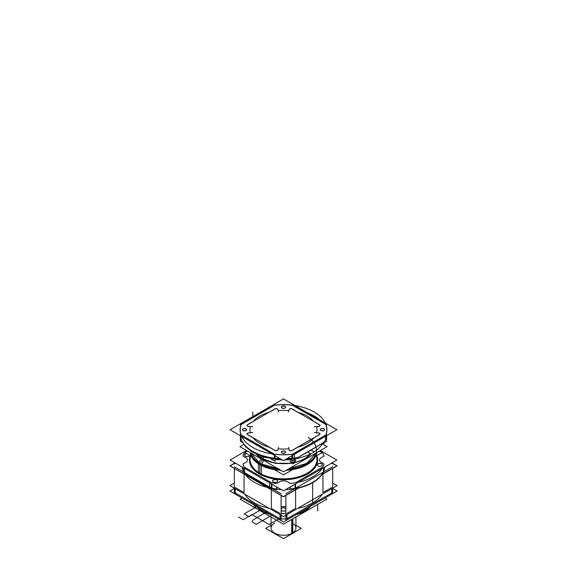 <?xml version="1.0" encoding="UTF-8"?>
<svg xmlns="http://www.w3.org/2000/svg" width="567" height="567" viewBox="0 0 567 567"><rect width="100%" height="100%" fill="white"/><g stroke="black" fill="none" stroke-linecap="round" stroke-linejoin="round"><path stroke-width="0.85" d="M296.321 514.581A29.824 17.223 180 0 0 305.875 510.42L305.875 509.067M270.679 514.581A29.824 17.223 180 0 1 256.567 506.437M304.592 509.811L304.592 511.051A29.824 17.223 180 0 1 296.853 514.276A29.824 17.223 0 0 0 304.592 511.051L304.592 509.811L304.592 511.051A29.824 17.223 0 0 0 310.17 506.586A29.824 17.223 180 0 1 304.592 511.051A29.824 17.223 180 0 1 296.853 514.276A29.824 17.223 0 0 0 304.592 511.051L304.592 509.811L304.592 511.051A29.824 17.223 0 0 0 310.17 506.586A29.824 17.223 180 0 1 304.592 511.051A29.824 17.223 180 0 0 310.17 506.586M270.147 514.276A29.824 17.223 180 0 1 256.83 506.586A29.824 17.223 0 0 0 270.147 514.276A29.824 17.223 180 0 1 256.83 506.586A29.824 17.223 0 0 0 270.147 514.276A29.824 17.223 0 0 1 256.83 506.586M332.673 488.463L337.117 491.029L283.5 521.987L229.883 491.029L234.327 488.463M235.241 493.191L235.241 488.711L235.227 492.921L280.027 518.791M281.119 518.933A48.386 27.939 0 0 0 285.881 518.933A48.386 27.939 180 0 1 281.119 518.933A48.386 27.939 0 0 0 285.881 518.933A48.386 27.939 180 0 1 281.119 518.933A48.386 27.939 0 0 0 285.881 518.933L281.119 518.933L285.881 518.933M286.973 518.791L331.759 492.929L286.973 518.791L331.759 492.929L286.973 518.791L331.759 492.929L286.973 518.791L331.759 492.929L286.973 518.791L331.759 492.929L331.773 488.704L331.759 493.191M234.327 483.056L229.883 485.621L283.5 516.572L337.117 485.621L283.5 516.572L229.883 485.621L283.5 516.572L337.117 485.621L283.5 516.572L229.883 485.621L234.327 483.056M332.673 483.056L337.117 485.621L332.673 483.056M244.058 492.61L244.058 474.047L244.058 492.61L244.058 474.047L244.058 492.61L235.241 487.521M280.027 513.383L271.387 508.393L271.387 489.824L271.387 508.393L271.387 489.824L271.387 508.393L280.027 513.383L271.387 508.393M281.119 506.799A5.301 3.062 180 0 1 285.881 506.799A5.301 3.062 180 0 0 281.119 506.799A5.301 3.062 180 0 1 285.881 506.799A5.301 3.062 180 0 0 281.119 506.799M295.613 508.393L295.613 489.824L295.613 508.393L295.613 489.824L295.613 508.393L286.973 513.383M285.881 513.518A48.386 27.939 180 0 1 281.119 513.518A48.386 27.939 0 0 0 285.881 513.518A48.386 27.939 180 0 1 281.119 513.518A48.386 27.939 0 0 0 285.881 513.518A48.386 27.939 0 0 1 281.119 513.518M281.119 510.406A2.814 1.623 0 0 0 281.508 510.683A2.814 1.623 0 0 1 281.119 510.406A2.814 1.623 0 0 0 281.508 510.683A2.814 1.623 0 0 1 281.119 510.406A2.814 1.623 0 0 0 281.508 510.683A2.814 1.623 0 0 0 285.881 510.406A2.814 1.623 0 0 1 281.508 510.683A2.814 1.623 0 0 0 285.881 510.406A2.814 1.623 0 0 1 281.508 510.683A2.814 1.623 0 0 0 285.881 510.406M285.881 508.663A2.814 1.623 0 0 0 285.492 508.386A2.814 1.623 0 0 1 285.881 508.663A2.814 1.623 0 0 0 285.492 508.386A2.814 1.623 0 0 1 285.881 508.663A2.814 1.623 0 0 0 285.492 508.386A2.814 1.623 0 0 0 281.119 508.663A2.814 1.623 0 0 1 285.492 508.386A2.814 1.623 0 0 0 281.119 508.663A2.814 1.623 0 0 1 285.492 508.386A2.814 1.623 0 0 0 281.119 508.663M331.759 487.521L322.942 492.61L322.942 474.047L322.942 492.61L322.942 474.047L322.942 492.61L331.759 487.521L322.942 492.61M235.638 463.225L234.327 463.983M298.866 487.946L283.5 496.82L229.883 465.861L235.043 462.885M321.794 474.714L337.117 465.861L331.957 462.885M290.396 489.349A41.263 23.821 0 0 0 294.386 488.839A41.263 23.821 0 0 1 290.41 489.349A41.263 23.821 0 0 0 294.386 488.839A41.263 23.821 0 0 1 290.41 489.349M324.204 469.774A41.263 23.821 0 0 1 323.488 471.73A41.263 23.821 0 0 0 324.204 469.774A41.263 23.821 0 0 1 323.488 471.73A41.263 23.821 0 0 0 324.204 469.774A41.263 23.821 180 0 1 323.488 471.709A41.263 23.821 180 0 0 324.204 469.752A41.263 23.821 180 0 1 323.488 471.709A41.263 23.821 180 0 0 324.204 469.752L323.488 471.439M242.796 469.774A41.263 23.821 0 0 0 243.512 471.73A41.263 23.821 0 0 1 242.796 469.774A41.263 23.821 180 0 0 243.512 471.709A41.263 23.821 180 0 1 242.796 469.752A41.263 23.821 180 0 0 243.512 471.709A41.263 23.821 180 0 1 242.796 469.752A41.263 23.821 0 0 0 243.512 471.73A41.263 23.821 0 0 1 242.796 469.774L243.512 471.439M244.618 473.183L269.686 487.655M272.614 488.839A41.263 23.821 0 0 0 276.59 489.349A41.263 23.821 0 0 1 272.614 488.839A41.263 23.821 0 0 0 276.59 489.349A41.263 23.821 0 0 1 272.614 488.839M289.262 489.059A41.263 23.821 0 0 0 324.359 468.796A41.263 23.821 0 0 1 289.262 489.059M297.689 508.379A41.263 23.821 0 0 0 322.247 494.204A41.263 23.821 0 0 1 297.689 508.379M323.488 471.34L324.204 469.384L323.488 471.602A41.263 23.821 0 0 0 324.204 469.639A41.263 23.821 180 0 1 323.488 471.595A41.263 23.821 0 0 0 324.204 469.639A41.263 23.821 180 0 1 323.488 471.595M290.276 489.236L295.613 488.506L295.613 483.871L295.613 488.499M294.698 488.662L290.41 489.222A41.263 23.821 0 0 0 294.712 488.655A41.263 23.821 180 0 1 290.41 489.215A41.263 23.821 0 0 0 294.712 488.655A41.263 23.821 180 0 1 290.41 489.215M332.673 463.983L331.362 463.225M285.881 519.925L285.881 495.445M332.673 492.907L332.673 468.427M285.881 493.751L332.673 466.733M286.782 514.68L286.782 518.904M331.773 492.921L331.773 488.704L331.773 492.921M286.973 519.046L286.973 514.574M280.027 519.046L280.027 514.574M285.881 513.362A48.386 27.939 180 0 1 281.119 513.362M280.218 518.904L280.218 514.68M234.327 492.907L234.327 468.427M281.119 519.925L281.119 495.445M234.327 466.733L281.119 493.751M242.641 468.796A41.263 23.821 0 0 0 277.738 489.059A41.263 23.821 0 0 1 242.641 468.796M244.753 494.204A41.263 23.821 0 0 0 269.311 508.379A41.263 23.821 0 0 1 244.753 494.204M271.387 488.499L271.387 483.871L271.387 488.499L271.387 483.871L271.387 488.499L276.724 489.236M276.59 489.222L272.302 488.662A41.263 23.821 0 0 0 276.59 489.215A41.263 23.821 180 0 1 272.288 488.655A41.263 23.821 0 0 0 276.59 489.215A41.263 23.821 180 0 1 272.288 488.655M243.512 471.595A41.263 23.821 180 0 1 242.796 469.639A41.263 23.821 0 0 0 243.512 471.595A41.263 23.821 180 0 1 242.796 469.639A41.263 23.821 0 0 0 243.512 471.595L242.796 469.646L243.512 471.34M235.227 488.704L235.227 492.921L235.227 488.704M285.35 508.152A2.814 1.623 180 0 1 285.881 508.514M285.881 510.25A2.814 1.623 180 0 1 281.381 510.449M281.65 510.605A2.814 1.623 180 0 1 281.119 510.25M281.119 508.514A2.814 1.623 180 0 1 285.619 508.308M310.433 506.437A29.824 17.223 180 0 1 303.225 511.951L303.225 510.598M324.983 498.039L326.897 499.137L283.486 524.199L240.103 499.158L242.031 498.046M293.734 532.739A12.431 7.173 180 0 1 291.721 534.05L291.721 519.45M293.713 532.746L290.58 534.561M290.552 534.575A12.431 7.173 180 0 0 292.82 533.412L292.82 518.812M273.329 532.782L276.363 534.532A12.431 7.173 180 0 1 273.308 532.767M271.069 528.104A12.431 7.173 0 0 0 278.744 534.731A12.431 7.173 0 0 0 292.288 533.178A12.431 7.173 0 0 0 295.931 528.104M295.931 525.269L301.304 528.366L283.493 538.65L265.696 528.38L271.069 525.276M314.246 426.767L318.732 426.313M318.59 426.441L316.542 426.653A33.474 19.328 180 0 1 316.57 432.734A33.474 19.328 180 0 0 316.542 426.653A33.474 19.328 180 0 1 316.57 432.734A33.474 19.328 180 0 0 316.542 426.653A33.474 19.328 180 0 1 316.57 432.734M291.481 450.73A1.658 0.957 180 0 1 289.248 450.063A1.658 0.957 0 0 0 291.481 450.73A1.658 0.957 180 0 1 289.248 450.063A1.658 0.957 0 0 0 291.481 450.73L320.043 434.23M319.497 434.662L313.799 437.951L319.497 434.662A1.658 0.957 0 0 0 319.901 433.691A1.658 0.957 0 0 0 318.59 433.046A1.658 0.957 180 0 1 319.901 433.691A1.658 0.957 180 0 1 319.497 434.662A1.658 0.957 0 0 0 319.901 433.691A1.658 0.957 0 0 0 318.59 433.046A1.658 0.957 180 0 1 319.901 433.691A1.658 0.957 180 0 1 319.497 434.662L313.799 437.951A33.474 19.328 180 0 1 297.725 447.228L292.033 450.517M336.926 429.736L283.5 460.581L230.074 429.736L283.5 398.892L336.926 429.736M325.827 434.96A43.283 24.991 0 0 0 325.827 424.52L292.544 405.299A43.283 24.991 0 0 0 274.456 405.299L241.173 424.52A43.283 24.991 0 0 0 241.173 434.96L274.456 454.174A43.283 24.991 0 0 0 292.544 454.174L325.827 434.96A43.283 24.991 0 0 0 325.827 424.52L292.544 405.299A43.283 24.991 0 0 0 274.456 405.299L241.173 424.52A43.283 24.991 0 0 0 241.173 434.96L274.456 454.174A43.283 24.991 0 0 0 292.544 454.174L325.827 434.96A43.283 24.991 0 0 0 325.827 424.52L292.544 405.299A43.283 24.991 0 0 0 274.456 405.299L241.173 424.52A43.283 24.991 0 0 0 241.173 434.96L274.456 454.174A43.283 24.991 0 0 0 292.544 454.174L325.827 434.96A43.283 24.991 0 0 0 325.827 424.52L292.544 405.299A43.283 24.991 0 0 0 274.456 405.299L241.173 424.52A43.283 24.991 0 0 0 241.173 434.96L274.456 454.174A43.283 24.991 0 0 0 292.544 454.174L325.827 434.96A43.283 24.991 0 0 0 325.827 424.52L292.544 405.299A43.283 24.991 0 0 0 274.456 405.299L241.173 424.52A43.283 24.991 0 0 0 241.173 434.96L274.456 454.174A43.283 24.991 0 0 0 292.544 454.174L325.827 434.96M285.485 452.069A2.006 1.155 180 0 1 284.953 453.019A2.006 1.155 0 0 0 285.485 452.069A2.006 1.155 180 0 1 284.953 453.019A2.006 1.155 0 0 0 285.485 452.069M282.082 453.04A2.006 1.155 0 0 0 284.918 453.04A2.006 1.155 180 0 1 282.614 453.26A2.006 1.155 180 0 1 281.515 452.069A2.006 1.155 0 0 0 282.614 453.26A2.006 1.155 0 0 0 284.918 453.04A2.006 1.155 180 0 1 282.614 453.26A2.006 1.155 180 0 1 281.515 452.069A2.006 1.155 0 0 0 282.614 453.26A2.006 1.155 0 0 0 284.918 453.04A1.992 1.148 0 0 0 284.903 451.41A1.992 1.148 0 0 0 282.097 451.41A1.992 1.148 0 0 0 282.331 453.146A1.992 1.148 0 0 1 282.097 451.41A1.992 1.148 0 0 0 282.331 453.146M246.546 429.588A2.006 1.155 180 0 1 246.014 430.537A2.006 1.155 0 0 0 246.546 429.588A2.006 1.155 180 0 1 246.014 430.537A2.006 1.155 0 0 0 246.546 429.588M243.144 430.559A2.006 1.155 0 0 0 245.979 430.559A2.006 1.155 180 0 1 243.668 430.778A2.006 1.155 180 0 1 242.57 429.588A2.006 1.155 0 0 0 243.668 430.778A2.006 1.155 0 0 0 245.979 430.559A2.006 1.155 180 0 1 243.668 430.778A2.006 1.155 180 0 1 242.57 429.588A2.006 1.155 0 0 0 243.668 430.778A2.006 1.155 0 0 0 245.979 430.559A1.992 1.148 0 0 0 245.965 428.928A1.992 1.148 0 0 0 243.151 428.928A1.992 1.148 0 0 0 243.392 430.665A1.992 1.148 0 0 1 243.151 428.928A1.992 1.148 0 0 0 243.392 430.665M285.485 407.106A2.006 1.155 180 0 1 284.953 408.056A2.006 1.155 0 0 0 285.485 407.106A2.006 1.155 180 0 1 284.953 408.056A2.006 1.155 0 0 0 285.485 407.106M282.082 408.077A2.006 1.155 0 0 0 284.918 408.077A2.006 1.155 180 0 1 282.614 408.297A2.006 1.155 180 0 1 281.515 407.106A2.006 1.155 0 0 0 282.614 408.297A2.006 1.155 0 0 0 284.918 408.077A2.006 1.155 180 0 1 282.614 408.297A2.006 1.155 180 0 1 281.515 407.106A2.006 1.155 0 0 0 282.614 408.297A2.006 1.155 0 0 0 284.918 408.077A1.992 1.148 0 0 0 284.903 406.447A1.992 1.148 0 0 0 282.097 406.447A1.992 1.148 0 0 0 282.331 408.183A1.992 1.148 0 0 1 282.097 406.447A1.992 1.148 0 0 0 282.331 408.183M324.43 429.588A2.006 1.155 180 0 1 323.892 430.537A2.006 1.155 0 0 0 324.43 429.588A2.006 1.155 180 0 1 323.892 430.537A2.006 1.155 0 0 0 324.43 429.588M321.021 430.559A2.006 1.155 0 0 0 323.856 430.559A2.006 1.155 180 0 1 321.553 430.778A2.006 1.155 180 0 1 320.454 429.588A2.006 1.155 0 0 0 321.553 430.778A2.006 1.155 0 0 0 323.856 430.559A2.006 1.155 180 0 1 321.553 430.778A2.006 1.155 180 0 1 320.454 429.588A2.006 1.155 0 0 0 321.553 430.778A2.006 1.155 0 0 0 323.856 430.559A1.992 1.148 0 0 0 323.849 428.928A1.992 1.148 0 0 0 321.035 428.928A1.992 1.148 0 0 0 321.269 430.665A1.992 1.148 0 0 1 321.035 428.928A1.992 1.148 0 0 0 321.269 430.665M289.205 409.48A1.658 0.957 180 0 1 290.339 408.736A1.658 0.957 180 0 1 292.012 408.97A1.658 0.957 0 0 0 290.339 408.736A1.658 0.957 0 0 0 289.205 409.48A1.658 0.957 180 0 1 290.339 408.736A1.658 0.957 180 0 1 292.012 408.97A1.658 0.957 0 0 0 290.339 408.736A1.658 0.957 0 0 0 289.205 409.48M292.111 409.027L297.647 412.223M298.044 412.329A33.474 19.328 180 0 1 313.65 421.345A33.474 19.328 180 0 0 298.044 412.329A33.474 19.328 180 0 1 313.65 421.345A33.474 19.328 180 0 0 298.044 412.329A33.474 19.328 180 0 1 313.65 421.345M313.834 421.572L319.37 424.761M319.476 424.825A1.658 0.957 180 0 1 318.732 426.427A1.658 0.957 0 0 0 319.476 424.825A1.658 0.957 180 0 1 318.732 426.427A1.658 0.957 0 0 0 319.476 424.825M316.535 432.848L318.441 433.032M289.227 450L288.887 448.809A33.474 19.328 180 0 1 278.156 448.816L277.795 450M277.766 450.063A1.658 0.957 180 0 1 275.541 450.715A1.658 0.957 0 0 0 277.766 450.063A1.658 0.957 180 0 1 275.541 450.715A1.658 0.957 0 0 0 277.766 450.063M274.988 450.51L269.353 447.25A33.474 19.328 180 0 1 253.165 437.908L247.524 434.655A1.658 0.957 180 0 1 247.12 433.691A1.658 0.957 180 0 1 248.41 433.032A1.658 0.957 0 0 0 247.12 433.691A1.658 0.957 0 0 0 247.524 434.655A1.658 0.957 180 0 1 247.12 433.691A1.658 0.957 180 0 1 248.41 433.032A1.658 0.957 0 0 0 247.12 433.691A1.658 0.957 0 0 0 247.524 434.655L253.165 437.908L247.524 434.655M248.552 433.018L250.458 432.827M250.423 432.706A33.474 19.328 180 0 1 250.465 426.625A33.474 19.328 180 0 0 250.423 432.706A33.474 19.328 180 0 1 250.465 426.625A33.474 19.328 180 0 0 250.423 432.706A33.474 19.328 180 0 1 250.465 426.625L248.41 426.434M248.268 426.419A1.658 0.957 180 0 1 247.077 425.739A1.658 0.957 180 0 1 247.503 424.811A1.658 0.957 0 0 0 247.077 425.739A1.658 0.957 0 0 0 248.268 426.419A1.658 0.957 180 0 1 247.077 425.739A1.658 0.957 180 0 1 247.503 424.811A1.658 0.957 0 0 0 247.077 425.739A1.658 0.957 0 0 0 248.268 426.419M247.616 424.754L253.201 421.522M253.392 421.295A33.474 19.328 180 0 1 268.878 412.351A33.474 19.328 180 0 0 253.392 421.295A33.474 19.328 180 0 1 268.878 412.351A33.474 19.328 180 0 0 253.392 421.295A33.474 19.328 180 0 1 268.878 412.351M269.275 412.244L274.867 409.013M274.967 408.956A1.658 0.957 180 0 1 276.646 408.722A1.658 0.957 180 0 1 277.773 409.48A1.658 0.957 0 0 0 276.646 408.722A1.658 0.957 0 0 0 274.967 408.956A1.658 0.957 180 0 1 276.646 408.722A1.658 0.957 180 0 1 277.773 409.48A1.658 0.957 0 0 0 276.646 408.722A1.658 0.957 0 0 0 274.967 408.956M277.795 409.537L278.113 410.664M278.142 410.664A33.474 19.328 180 0 1 288.809 410.657A33.474 19.328 180 0 0 278.142 410.664A33.474 19.328 180 0 1 288.809 410.657A33.474 19.328 180 0 0 278.142 410.664A33.474 19.328 180 0 1 288.809 410.657M288.844 410.664L289.191 409.544M325.742 424.286A43.283 24.991 180 0 1 325.742 435.187M326.521 424.917L291.842 404.902M274.067 405.348A43.283 24.991 180 0 1 292.933 405.348M275.158 404.902L240.479 424.917M241.258 435.187A43.283 24.991 180 0 1 241.258 424.286M240.479 434.556L275.158 454.571M292.933 454.124A43.283 24.991 180 0 1 274.067 454.124M291.842 454.571L326.521 434.556M296.215 458.859L291.941 461.325L291.941 455.712M324.487 442.529L326.62 441.303L326.62 435.69M291.941 454.614L326.62 434.591M294.067 459.206L292.607 458.306L292.607 455.322L292.607 458.306L292.607 455.322L292.607 458.306L294.082 459.206M298.433 457.222L309.277 451.183L298.433 457.222A2.651 0.744 78.1 0 1 298.072 458.49A2.651 0.744 78.1 0 0 298.433 457.215A43.411 25.061 0 0 1 286.817 458.668A43.411 25.061 0 0 0 298.433 457.215L322.63 443.125L324.926 441.169M325.947 439.056L325.947 436.073L325.947 439.056M240.217 435.591A43.411 25.061 0 0 0 240.273 435.98A43.411 25.061 0 0 1 240.217 435.591L240.387 436.59M241.053 438.922A43.411 25.061 0 0 0 280.183 458.668A43.411 25.061 0 0 1 241.053 438.922L241.202 439.765M242.626 436.987A40.909 23.623 0 0 0 242.825 438.489A40.909 23.623 0 0 1 242.626 436.987M273.088 459.227L274.393 458.306L274.393 455.322L274.393 458.306L274.393 455.322L274.393 458.306L272.918 459.206M275.059 458.384A43.418 25.068 0 0 0 280.41 458.802A43.418 25.068 180 0 1 275.059 458.384A43.418 25.068 0 0 0 280.41 458.802A43.418 25.068 0 0 1 275.059 458.384M286.59 458.802A43.418 25.068 0 0 0 291.941 458.384A43.418 25.068 180 0 1 286.59 458.802A43.418 25.068 0 0 0 291.941 458.384A43.418 25.068 0 0 1 286.59 458.802M240.195 435.576A43.418 25.068 0 0 0 240.387 436.732A43.418 25.068 180 0 1 240.195 435.576A43.418 25.068 0 0 0 240.387 436.732A43.418 25.068 0 0 1 240.195 435.576A43.418 25.068 180 0 0 280.637 458.93A43.418 25.068 180 0 1 240.181 435.569M298.341 458.143A41.228 23.807 0 0 0 314.43 451.672A132.565 81.194 56.8 0 1 310.9 450.241M322.219 444.117A41.228 23.807 0 0 1 310.766 453.791A132.565 71.584 63 0 1 307.654 452.112M309.277 451.183L322.63 443.125L309.277 451.183M326.776 435.931L324.012 443.316A2.651 2.034 32.4 0 0 324.26 442.303A43.411 25.061 0 0 0 325.55 439.9A43.411 25.061 0 0 1 324.26 442.303A2.651 2.034 32.4 0 1 324.012 443.316A2.651 2.034 32.4 0 1 321.914 444.081A2.651 2.034 32.4 0 0 324.012 443.316L326.62 436.895M319.526 419.693A43.411 25.061 0 0 0 307.725 412.882A43.411 25.061 0 0 1 319.526 419.693M326.62 436.725A43.418 25.068 0 0 0 326.805 435.576A43.418 25.068 180 0 1 326.62 436.845A43.418 25.068 180 0 0 326.819 435.569A43.418 25.068 180 0 1 326.62 436.725A43.418 25.068 0 0 0 326.805 435.576A43.418 25.068 0 0 1 326.62 436.725M325.55 440.148L325.55 436.307L325.55 440.148M272.706 405.448A43.418 25.068 180 0 1 326.918 429.729A43.418 25.068 180 0 1 325.55 435.959A43.418 25.068 180 0 0 326.918 429.729A43.418 25.068 180 0 0 272.706 405.448M326.62 436.583L326.783 435.591M326.613 424.846L291.941 404.824M275.059 404.824L240.38 424.846M294.294 458.193L294.294 454.351L294.294 458.193A43.418 25.068 180 0 1 286.363 458.93A43.418 25.068 180 0 0 294.294 458.193M294.294 454.004A43.418 25.068 180 0 1 240.082 429.729A43.418 25.068 180 0 1 241.45 423.499A43.418 25.068 180 0 0 240.082 429.729A43.418 25.068 180 0 0 294.294 454.004M275.059 458.242L280.141 458.646M286.859 458.646L291.941 458.242M242.513 442.529L240.387 441.303L240.387 435.69M270.785 458.852L275.059 461.325L275.059 455.712M240.387 434.591L275.059 454.614M241.053 436.073L241.053 439.056L241.053 436.073M260.501 456.066L260.501 457.704A30.653 17.697 0 0 0 291.594 463.069M294.634 462.488A30.653 17.697 0 0 0 311.226 453.55M295.272 460.744A2.318 1.34 120 0 0 294.89 459.617L295.272 460.617L294.23 462.97L293.004 463.664L291.764 462.381L291.998 461.29M292.381 461.063A2.318 1.34 120 0 0 291.998 462.629M292.324 461.099L291.764 462.381L292.444 463.558M294.84 459.646L295.109 460.524L292.374 463.508M291.998 462.396A2.318 1.34 120 0 0 292.473 463.579A2.318 1.34 120 0 0 294.308 462.906A2.318 1.34 120 0 0 295.272 460.503M292.459 463.565L293.004 463.664M260.522 457.718A0.992 0.61 123.2 0 0 260.707 457.994L275.038 463.26L291.934 463.267L275.959 463.409L262.032 458.809A0.992 0.574 -60 0 1 261.841 458.526A0.992 0.574 120 0 0 262.032 458.809M294.755 462.303A30.653 17.697 0 0 0 310.985 453.678A30.653 17.697 180 0 1 294.755 462.303A30.653 17.697 0 0 0 310.985 453.678A30.653 17.697 0 0 1 294.755 462.303M261.819 458.356A30.653 17.697 0 0 0 291.381 462.941A30.653 17.697 180 0 1 261.819 458.356A30.653 17.697 0 0 0 291.381 462.941A30.653 17.697 0 0 1 261.819 458.356A30.653 17.697 180 0 1 256.78 454.514A30.653 17.697 0 0 0 261.819 458.356L261.819 456.541L261.819 458.356A30.653 17.697 180 0 1 256.78 454.514A30.653 17.697 0 0 0 261.819 458.356L261.819 456.541M263.23 457.002L263.23 459.277A0.992 0.539 117 0 0 263.435 459.568A0.992 0.539 117 0 0 263.435 459.575M243.739 444.422L239.876 446.654L283.5 471.836L327.124 446.654L322.701 444.096M256.504 454.387A30.653 17.697 0 0 0 263.23 459.277M285.109 407.957A2.105 1.219 180 0 1 284.988 408.034A2.105 1.219 180 0 1 282.012 408.034A2.105 1.219 180 0 1 282.139 406.241M281.891 406.39A2.105 1.219 180 0 1 284.925 406.277A2.105 1.219 180 0 1 284.988 408.034A2.105 1.219 180 0 1 284.861 408.105M324.055 430.438A2.105 1.219 180 0 1 323.934 430.516A2.105 1.219 180 0 1 320.95 430.516A2.105 1.219 180 0 1 321.085 428.723M320.83 428.872A2.105 1.219 180 0 1 323.87 428.758A2.105 1.219 180 0 1 323.934 430.516A2.105 1.219 180 0 1 323.8 430.587M285.109 452.92A2.105 1.219 180 0 1 284.988 452.998A2.105 1.219 180 0 1 282.012 452.998A2.105 1.219 180 0 1 282.139 451.204M281.891 451.353A2.105 1.219 180 0 1 284.925 451.24A2.105 1.219 180 0 1 284.988 452.998A2.105 1.219 180 0 1 284.861 453.068M246.17 430.438A2.105 1.219 180 0 1 246.05 430.516A2.105 1.219 180 0 1 243.066 430.516A2.105 1.219 180 0 1 243.2 428.723M242.945 428.872A2.105 1.219 180 0 1 245.986 428.758A2.105 1.219 180 0 1 246.05 430.516A2.105 1.219 180 0 1 245.915 430.587M289.191 409.445A1.658 0.957 180 0 1 290.339 408.616A1.658 0.957 180 0 1 292.111 408.913M320.022 425.023L291.459 408.531M277.766 449.964L278.56 447.37M275.519 408.523L246.957 425.009M274.867 408.899A1.658 0.957 180 0 1 276.646 408.601A1.658 0.957 180 0 1 277.795 409.445M278.489 411.876L277.752 409.275M269.353 447.25A33.474 19.328 180 0 1 253.165 437.908A33.474 19.328 180 0 0 269.353 447.25A33.474 19.328 180 0 1 253.165 437.908A33.474 19.328 180 0 0 269.353 447.25M288.887 448.809A33.474 19.328 180 0 1 278.156 448.816A33.474 19.328 180 0 0 288.887 448.809A33.474 19.328 180 0 1 278.156 448.816A33.474 19.328 180 0 0 288.887 448.809M313.799 437.951A33.474 19.328 180 0 1 297.725 447.228A33.474 19.328 180 0 0 313.799 437.951A33.474 19.328 180 0 1 297.725 447.228A33.474 19.328 180 0 0 313.799 437.951M252.754 432.472L248.268 432.926M247.63 434.591A1.658 0.957 180 0 1 247.042 433.854A1.658 0.957 180 0 1 248.552 432.904M246.978 434.216L275.541 450.708M277.809 449.794A1.658 0.957 180 0 1 276.661 450.623A1.658 0.957 180 0 1 274.889 450.326M248.268 426.299L252.769 426.724M248.559 426.327A1.658 0.957 180 0 1 247.021 425.37A1.658 0.957 180 0 1 247.616 424.64M289.234 409.275L288.44 411.869M318.732 432.94L314.231 432.515M318.441 432.912A1.658 0.957 180 0 1 319.979 433.868A1.658 0.957 180 0 1 319.384 434.598M288.511 447.363L289.248 449.964M292.133 450.34A1.658 0.957 180 0 1 290.354 450.637A1.658 0.957 180 0 1 289.205 449.794M319.37 424.648A1.658 0.957 180 0 1 319.958 425.385A1.658 0.957 180 0 1 318.448 426.334M281.997 451.353A1.992 1.148 180 0 1 284.195 451.027A1.992 1.148 180 0 1 285.492 452.105A1.992 1.148 180 0 1 284.797 452.969M285.003 452.856A1.992 1.148 180 0 1 282.805 453.175A1.992 1.148 180 0 1 281.508 452.105A1.992 1.148 180 0 1 282.203 451.233M243.052 428.872A1.992 1.148 180 0 1 245.249 428.546A1.992 1.148 180 0 1 246.546 429.623A1.992 1.148 180 0 1 245.858 430.488M246.064 430.367A1.992 1.148 180 0 1 243.867 430.693A1.992 1.148 180 0 1 242.57 429.623A1.992 1.148 180 0 1 243.257 428.751M281.997 406.383A1.992 1.148 180 0 1 284.195 406.064A1.992 1.148 180 0 1 285.492 407.134A1.992 1.148 180 0 1 284.797 408.006M285.003 407.886A1.992 1.148 180 0 1 282.805 408.212A1.992 1.148 180 0 1 281.508 407.134A1.992 1.148 180 0 1 282.203 406.27M320.936 428.872A1.992 1.148 180 0 1 323.133 428.546A1.992 1.148 180 0 1 324.43 429.623A1.992 1.148 180 0 1 323.743 430.488M323.948 430.367A1.992 1.148 180 0 1 321.751 430.693A1.992 1.148 180 0 1 320.454 429.623A1.992 1.148 180 0 1 321.142 428.751M298.462 488.038L283.5 496.678L230.124 465.861L235.163 462.956M321.95 474.48L336.876 465.861L331.837 462.956M317.903 465.791A2.566 1.481 0 0 0 318.016 465.854A2.566 1.481 0 0 0 321.645 465.854A2.566 1.481 0 0 0 321.524 463.7M321.609 465.876A2.466 1.425 0 0 0 321.574 463.877A2.466 1.425 180 0 1 321.574 465.897A2.466 1.425 180 0 1 318.08 465.897A2.466 1.425 0 0 0 321.574 465.897M320.398 450.538L336.876 460.05L283.5 490.859L230.124 460.043L246.602 450.531M244.207 466.988L271.473 482.73L244.207 466.988A41.093 23.729 0 0 1 242.974 463.99A41.093 23.729 0 0 0 244.207 466.995A41.093 23.729 0 0 1 242.974 463.99A41.093 23.729 0 0 0 244.207 466.995A41.093 23.729 0 0 1 242.974 463.99L245.936 462.275L242.974 463.99M271.465 482.73A41.093 23.729 0 0 0 276.668 483.445A41.093 23.729 0 0 1 271.465 482.73A41.093 23.729 0 0 0 276.668 483.445A41.093 23.729 0 0 1 271.465 482.73A41.093 23.729 0 0 0 276.668 483.445L279.63 481.73A5.472 3.154 180 0 1 287.37 481.73L290.332 483.438A41.093 23.729 0 0 0 295.513 482.737L322.8 466.988A41.093 23.729 0 0 0 324.026 463.99L321.064 462.275A5.472 3.154 180 0 1 321.064 457.81L324.026 456.102A41.093 23.729 0 0 0 322.793 453.097L322.049 452.672L322.793 453.104A41.093 23.729 0 0 1 324.026 456.102A41.093 23.729 0 0 0 322.793 453.097A41.093 23.729 0 0 1 324.026 456.102A41.093 23.729 0 0 0 322.793 453.097M244.2 453.104A41.093 23.729 0 0 0 242.974 456.102A41.093 23.729 0 0 1 244.2 453.104A41.093 23.729 0 0 0 242.974 456.102A41.093 23.729 0 0 1 244.2 453.104L244.965 452.664L244.2 453.104A41.093 23.729 0 0 0 242.974 456.102L245.936 457.81A5.472 3.154 180 0 1 245.936 462.275A5.472 3.154 180 0 0 245.936 457.81A5.472 3.154 180 0 1 245.936 462.275A5.472 3.154 180 0 0 245.936 457.81A5.472 3.154 180 0 1 245.936 462.275M318.08 465.897A2.466 1.425 180 0 0 321.574 465.897A2.466 1.425 180 0 0 321.574 463.877A2.466 1.425 180 0 1 321.574 465.897A2.466 1.425 180 0 1 318.08 465.897A2.466 1.425 0 0 0 321.574 465.897A2.466 1.425 0 0 0 321.574 463.877A2.466 1.425 180 0 0 318.101 463.87A2.466 1.425 180 0 0 318.052 465.876A2.466 1.425 180 0 1 318.101 463.87A2.466 1.425 180 0 1 321.574 463.877A2.466 1.425 0 0 0 318.101 463.87A2.466 1.425 0 0 0 318.052 465.876A2.466 1.425 180 0 1 318.101 463.87A2.466 1.425 180 0 1 321.574 463.877A2.466 1.425 0 0 0 318.137 463.849A2.466 1.425 0 0 0 317.981 465.833M276.894 482.007A2.466 1.425 0 0 0 276.859 480.015A2.466 1.425 0 0 0 273.386 480.001A2.466 1.425 0 0 0 273.337 482.007A2.466 1.425 180 0 1 273.386 480.001A2.466 1.425 180 0 1 276.859 480.015A2.466 1.425 180 0 1 276.859 482.028A2.466 1.425 180 0 1 273.365 482.028A2.466 1.425 0 0 0 276.859 482.028M248.948 456.194A2.466 1.425 0 0 0 249.629 455.358A2.466 1.425 180 0 1 247.992 456.548A2.466 1.425 180 0 1 245.426 456.208A2.466 1.425 0 0 0 248.92 456.208M246.907 453.784A2.466 1.425 180 0 0 244.852 454.72A2.466 1.425 180 0 0 245.391 456.194A2.466 1.425 180 0 1 244.852 454.72A2.466 1.425 180 0 1 246.907 453.784A2.466 1.425 0 0 0 244.852 454.72A2.466 1.425 0 0 0 245.391 456.194A2.466 1.425 180 0 1 244.852 454.72A2.466 1.425 180 0 1 246.907 453.784A2.466 1.425 0 0 0 244.866 454.691A2.466 1.425 0 0 0 245.327 456.151M250.026 456.704A33.97 19.611 0 0 0 259.48 473.913A33.97 19.611 180 0 1 250.026 456.704A33.97 19.611 0 0 0 259.48 473.913L259.828 473.303A33.474 19.328 180 0 1 250.175 461.467A33.474 19.328 180 0 0 259.828 473.303L259.48 473.913A33.97 19.611 0 0 0 299.135 477.457A33.97 19.611 0 0 0 316.974 456.704A33.97 19.611 180 0 1 299.135 477.457A33.97 19.611 180 0 1 259.48 473.913A33.97 19.611 0 0 0 299.135 477.457A33.97 19.611 0 0 0 316.974 456.704A33.97 19.611 180 0 1 299.135 477.457A33.97 19.611 180 0 1 259.48 473.913L259.828 473.303A33.474 19.328 180 0 1 250.642 455.946A33.474 19.328 180 0 0 259.828 473.303L259.48 473.913A33.97 19.611 180 0 1 250.026 456.704A33.97 19.611 0 0 0 259.48 473.913L259.828 473.303A33.474 19.328 180 0 1 250.642 455.946M321.751 463.827A2.566 1.481 0 0 0 318.073 463.728A2.566 1.481 0 0 0 318.016 465.854A2.566 1.481 0 0 0 318.13 465.918M273.188 481.922A2.566 1.481 0 0 0 273.301 481.985A2.566 1.481 0 0 0 276.93 481.985A2.566 1.481 0 0 0 276.809 479.831M277.036 479.966A2.566 1.481 0 0 0 273.358 479.859A2.566 1.481 0 0 0 273.301 481.985A2.566 1.481 0 0 0 273.414 482.049M273.365 482.028A2.466 1.425 180 0 0 276.859 482.028A2.466 1.425 180 0 0 276.859 480.015A2.466 1.425 180 0 1 276.859 482.028A2.466 1.425 180 0 1 273.365 482.028A2.466 1.425 0 0 0 276.859 482.028A2.466 1.425 0 0 0 276.859 480.015A2.466 1.425 180 0 0 273.386 480.001A2.466 1.425 180 0 0 273.337 482.007A2.466 1.425 180 0 1 273.386 480.001A2.466 1.425 180 0 1 276.859 480.015A2.466 1.425 0 0 0 273.422 479.98A2.466 1.425 0 0 0 273.266 481.964M245.249 456.102A2.566 1.481 0 0 0 245.355 456.173A2.566 1.481 0 0 0 248.984 456.173A2.566 1.481 0 0 0 249.693 455.393M246.702 453.671A2.566 1.481 0 0 0 244.724 454.684A2.566 1.481 0 0 0 245.355 456.173A2.566 1.481 0 0 0 245.476 456.237M250.026 458.887A33.488 19.335 180 0 0 250.678 463.367A33.488 19.335 180 0 0 261.352 474.033L260.948 474.799A34.105 19.689 180 0 1 250.026 456.258M316.974 458.887A33.488 19.335 180 0 1 316.322 463.367A33.488 19.335 180 0 1 292.154 478.208A33.488 19.335 180 0 1 258.375 472.318L257.921 473.055A34.105 19.689 180 0 0 298.568 477.697A34.105 19.689 180 0 0 316.974 456.258M316.825 461.467A33.474 19.328 180 0 1 294.833 477.825A33.474 19.328 180 0 1 259.828 473.303A33.474 19.328 180 0 0 294.833 477.825A33.474 19.328 180 0 0 316.825 461.467M258.389 472.325L258.389 463.608A33.474 19.328 180 0 0 280.438 470.071M316.833 452.594A33.474 19.328 180 0 1 286.562 470.071M250.139 452.579A33.474 19.328 0 0 0 259.828 464.664A33.474 19.328 180 0 1 250.139 452.579A33.474 19.328 0 0 0 259.828 464.664A33.474 19.328 0 0 0 280.771 470.263A33.474 19.328 180 0 1 259.828 464.664A33.474 19.328 180 0 1 250.139 452.579A33.474 19.328 0 0 0 259.828 464.664L259.828 473.211L259.828 464.664A33.474 19.328 0 0 0 280.771 470.263A33.474 19.328 180 0 1 259.828 464.664L259.828 473.211L259.828 464.664A33.474 19.328 0 0 0 280.771 470.263M286.229 470.263A33.474 19.328 0 0 0 316.861 452.579A33.474 19.328 180 0 1 286.229 470.263A33.474 19.328 0 0 0 316.861 452.579A33.474 19.328 180 0 1 286.229 470.263A33.474 19.328 0 0 0 316.861 452.579M258.403 463.615A1.658 1.014 -56.8 0 1 258.828 462.523M251.117 453.146L260.111 463.622A1.658 0.957 120 0 0 259.842 464.501A1.658 0.957 -60 0 1 260.111 463.629L277.943 468.633M262.401 459.653L260.175 463.508A32.985 19.044 0 0 0 278.326 468.852A32.985 19.044 180 0 1 260.175 463.508A32.985 19.044 180 0 1 250.919 453.026A32.985 19.044 0 0 0 260.175 463.508A32.985 19.044 0 0 0 278.326 468.852A32.985 19.044 0 0 1 260.175 463.508L262.401 459.653L260.175 463.508A32.985 19.044 180 0 1 250.919 453.026A32.985 19.044 0 0 0 260.175 463.508A32.985 19.044 180 0 0 279.198 468.923M288.674 468.852A32.985 19.044 0 0 0 316.081 453.026A32.985 19.044 180 0 1 288.674 468.852A32.985 19.044 0 0 0 316.081 453.026A32.985 19.044 0 0 1 288.674 468.852A32.985 19.044 180 0 0 314.55 456.478A32.985 19.044 180 0 0 308.2 437.419M316.223 452.948A33.084 19.101 180 0 1 288.397 469.015M278.603 469.015A33.084 19.101 180 0 1 258.687 462.75L261.096 458.901M289.057 468.633L306.733 463.345L315.883 453.146M250.777 452.948A33.084 19.101 180 0 0 261.621 464.451L263.747 460.432M261.366 465.606A1.658 0.893 -63 0 1 261.748 464.21M261.366 474.04L261.366 465.323A33.474 19.328 180 0 1 250.167 452.594M316.868 452.579L317.506 452.204M292.529 469.717L283.514 474.919L274.506 469.724M251.266 456.3L244.845 452.594L247.51 451.056M315.727 456.322L322.155 452.615L319.476 451.07M243.512 467.775L243.512 472.517L244.058 472.835A41.263 23.821 180 0 0 244.618 473.814L244.618 468.413L244.618 473.814A41.263 23.821 180 0 1 244.058 472.835A41.263 23.821 180 0 0 244.618 473.814L244.618 468.413L244.618 473.814A41.263 23.821 180 0 1 244.058 472.835L244.058 472.566M242.704 469.398A41.263 23.821 180 0 1 242.293 467.073A41.263 23.821 180 0 0 242.704 469.398A41.263 23.821 180 0 1 242.293 467.073A41.263 23.821 180 0 0 242.704 469.398M245.05 451.431A41.263 23.821 180 0 1 245.972 450.17A41.263 23.821 180 0 0 245.05 451.431A41.263 23.821 180 0 1 245.972 450.17A41.263 23.821 180 0 0 245.05 451.431M246.035 457.867L243.045 456.144M242.818 464.082L245.809 462.353M242.704 469.802L242.704 467.307M242.796 467.364L242.796 469.582L242.796 467.364M244.618 473.154L269.686 487.634M271.933 488.931L271.933 484.183M244.618 473.048L269.686 487.521L244.618 473.048M276.668 483.445L279.63 481.73A5.472 3.154 180 0 1 287.37 481.73L290.332 483.438A41.093 23.729 0 0 0 295.513 482.737L322.8 466.988A41.093 23.729 0 0 0 324.026 463.99L321.064 462.275A5.472 3.154 180 0 1 321.064 457.81L324.026 456.102M290.368 489.392L290.368 486.897M290.276 486.954L290.276 489.229L290.276 486.954M276.632 489.392L276.632 486.897M276.724 489.229L276.724 486.954L276.724 489.229M324.707 467.073A41.263 23.821 180 0 1 324.296 469.398A41.263 23.821 180 0 0 324.707 467.073A41.263 23.821 180 0 1 324.296 469.398A41.263 23.821 180 0 0 324.707 467.073M290.276 489.335A41.263 23.821 180 0 1 285.633 489.633A41.263 23.821 180 0 0 290.276 489.335A41.263 23.821 180 0 1 285.633 489.633A41.263 23.821 180 0 0 290.276 489.335L295.613 488.605A41.263 23.821 180 0 0 322.942 472.835A41.263 23.821 180 0 1 295.613 488.612A41.263 23.821 180 0 0 322.942 472.835L322.942 472.566M294.989 488.719A41.263 23.821 180 0 1 290.375 489.328A41.263 23.821 180 0 0 294.989 488.719A41.263 23.821 180 0 1 290.375 489.328A41.263 23.821 180 0 0 294.989 488.719M281.367 489.633A41.263 23.821 180 0 1 276.724 489.335A41.263 23.821 180 0 0 281.367 489.633A41.263 23.821 180 0 1 276.724 489.335A41.263 23.821 180 0 0 281.367 489.633M276.632 489.328A41.263 23.821 180 0 1 272.011 488.719A41.263 23.821 180 0 0 276.632 489.328A41.263 23.821 180 0 1 272.011 488.719A41.263 23.821 180 0 0 276.632 489.328M271.387 488.612A41.263 23.821 180 0 1 269.686 488.286L269.686 482.886L269.686 488.286A41.263 23.821 180 0 0 271.387 488.612A41.263 23.821 180 0 1 269.686 488.286A41.263 23.821 180 0 0 271.387 488.612L276.724 489.335M322.006 468.633A41.263 23.821 180 0 1 298.327 482.297A41.263 23.821 180 0 0 322.006 468.633A41.263 23.821 180 0 1 298.327 482.297A41.263 23.821 180 0 0 322.006 468.633M323.488 467.775L323.488 472.517L322.942 472.835A41.263 23.821 180 0 1 295.613 488.612M324.274 469.795L324.296 467.307M324.204 469.582L324.204 467.364L324.204 469.582M320.965 462.225L323.955 463.948M324.182 456.01L321.191 457.739M295.067 488.931L295.067 484.183M292.288 519.124L292.288 533.178A12.431 7.173 180 0 1 274.712 533.178A12.431 7.173 180 0 1 274.712 523.029A12.431 7.173 0 0 0 274.712 533.178A12.431 7.173 0 0 0 292.288 533.178A12.431 7.173 0 0 0 292.82 523.355A12.431 7.173 180 0 1 292.288 533.178A12.431 7.173 180 0 0 292.82 523.355M317.711 510.938L317.711 505.218L317.711 510.938M238.509 517.005L243.193 519.712L252.024 514.616L269.134 524.489L279.517 518.493L269.134 524.489L279.517 518.493L269.134 524.489L279.517 518.493L269.134 524.489L279.517 518.493L269.134 524.489L252.024 514.616L269.134 524.489L252.024 514.616L269.134 524.489L252.024 514.616L269.134 524.489L252.024 514.616L243.193 519.712L252.024 514.616L243.193 519.712L252.024 514.616L243.193 519.712L252.024 514.616L243.193 519.712L238.509 517.005M312.679 482.311L312.679 502.858L312.679 482.311M296.853 514.276A29.824 17.223 0 0 0 304.592 511.051M274.712 523.029A12.431 7.173 0 0 0 274.712 533.178A12.431 7.173 0 0 0 292.288 533.178M293.529 462.566L295.031 460.482L293.529 462.566L295.031 460.482L294.776 459.681M291.318 459.561L290.02 461.375L291.318 459.561L290.02 461.375L291.672 462.899M254.165 505.807L256.036 506.884L257.723 505.913L256.036 506.884L257.723 505.913L256.036 506.884L257.723 505.913L256.036 506.884L257.723 505.913L256.036 506.884L254.165 505.807M267.27 511.427L254.222 519.308C252.542 520.194 252.053 521.193 252.769 522.306L256.192 524.277L272.862 514.652L256.192 524.277L272.862 514.652L256.192 524.277L272.862 514.652L256.192 524.277L272.862 514.652L256.192 524.277L252.769 522.306C252.053 521.193 252.542 520.194 254.222 519.308C252.542 520.194 252.053 521.193 252.769 522.306C252.053 521.193 252.542 520.194 254.222 519.308C252.542 520.194 252.053 521.193 252.769 522.306C252.053 521.193 252.542 520.194 254.222 519.308C252.542 520.194 252.053 521.193 252.769 522.306C252.053 521.193 252.542 520.194 254.222 519.308L267.27 511.427M252.804 415.958A2.651 1.531 -120 0 0 252.847 416.589A2.651 1.531 -120 0 1 252.804 415.958A2.651 1.531 -120 0 0 252.847 416.589A2.651 1.531 -120 0 1 252.804 415.958M252.804 416.192L252.804 412.003L252.804 416.192M262.379 458.831A0.992 0.574 -60 0 1 261.841 458.526M284.669 453.146A1.992 1.148 0 0 0 284.903 453.033A1.992 1.148 0 0 0 284.903 451.41A1.992 1.148 0 0 0 282.097 451.41A1.992 1.148 0 0 1 284.903 451.41A1.992 1.148 0 0 1 284.903 453.033A1.992 1.148 0 0 1 284.669 453.146A1.992 1.148 0 0 0 284.903 453.033M245.731 430.665A1.992 1.148 0 0 0 245.965 430.551A1.992 1.148 0 0 0 245.965 428.928A1.992 1.148 0 0 0 243.151 428.928A1.992 1.148 0 0 1 245.965 428.928A1.992 1.148 0 0 1 245.965 430.551A1.992 1.148 0 0 1 245.731 430.665A1.992 1.148 0 0 0 245.965 430.551M284.669 408.183A1.992 1.148 0 0 0 284.903 408.07A1.992 1.148 0 0 0 284.903 406.447A1.992 1.148 0 0 0 282.097 406.447A1.992 1.148 0 0 1 284.903 406.447A1.992 1.148 0 0 1 284.903 408.07A1.992 1.148 0 0 1 284.669 408.183A1.992 1.148 0 0 0 284.903 408.07M323.608 430.665A1.992 1.148 0 0 0 323.849 430.551A1.992 1.148 0 0 0 323.849 428.928A1.992 1.148 0 0 0 321.035 428.928A1.992 1.148 0 0 1 323.849 428.928A1.992 1.148 0 0 1 323.849 430.551A1.992 1.148 0 0 1 323.608 430.665A1.992 1.148 0 0 0 323.849 430.551M249.629 455.358A2.466 1.425 180 0 1 247.992 456.548A2.466 1.425 180 0 1 245.426 456.208A2.466 1.425 0 0 0 247.992 456.548A2.466 1.425 0 0 0 249.629 455.358A2.466 1.425 180 0 1 247.992 456.548A2.466 1.425 180 0 1 245.426 456.208M316.358 455.96A33.474 19.328 180 0 1 299.213 476.705A33.474 19.328 180 0 1 259.828 473.303A33.474 19.328 180 0 0 299.213 476.705A33.474 19.328 180 0 0 316.358 455.96A33.474 19.328 180 0 1 299.213 476.705A33.474 19.328 180 0 1 259.828 473.303M260.111 463.629A1.658 0.957 120 0 0 259.842 464.501A1.658 0.957 -60 0 1 260.111 463.629A1.658 0.957 120 0 0 259.842 464.501M242.974 456.102L245.936 457.81M279.63 481.73A5.472 3.154 180 0 1 287.37 481.73A5.472 3.154 180 0 0 279.63 481.73A5.472 3.154 180 0 1 287.37 481.73L290.332 483.438A41.093 23.729 0 0 0 295.513 482.737L322.8 466.988A41.093 23.729 0 0 0 324.026 463.99L321.064 462.275A5.472 3.154 180 0 1 321.064 457.81A5.472 3.154 180 0 0 321.064 462.275A5.472 3.154 180 0 1 321.064 457.81M287.37 481.73L290.332 483.438A41.093 23.729 0 0 0 295.513 482.737L322.8 466.988A41.093 23.729 0 0 0 324.026 463.99L321.064 462.275M259.693 473.133L259.261 473.884M259.48 473.913A33.97 19.611 0 0 0 299.135 477.457A33.97 19.611 0 0 0 316.974 456.704M259.714 464.423A1.658 0.964 -59.7 0 1 260.125 463.324M250.919 453.026A32.985 19.044 0 0 0 260.175 463.508M259.828 464.664L259.828 473.211M257.836 505.984L244.171 513.872L248.977 516.643L262.641 508.755L248.977 516.643L262.641 508.755L248.977 516.643L262.641 508.755L248.977 516.643L262.641 508.755L248.977 516.643L244.171 513.872L248.977 516.643L244.171 513.872L248.977 516.643L244.171 513.872L248.977 516.643L244.171 513.872L257.836 505.984M276.512 483.531L279.729 481.674M287.271 481.674L290.488 483.531M322.8 466.988A41.093 23.729 0 0 0 324.026 463.99M290.325 483.445A41.093 23.729 0 0 0 295.513 482.737M295.931 528.664L295.931 517.019M271.069 528.664L271.069 517.033M282.451 459.979L263.853 457.193L252.209 452.048L245.603 446.69L242.081 441.75L240.224 435.931L242.081 441.75L245.603 446.69L252.209 452.048L263.853 457.193L282.451 459.979L275.059 459.49M284.549 459.979L298.072 458.49L284.549 459.979L291.941 459.49M240.224 435.931L240.387 436.909M294.415 462.778L304.38 459.142L311.311 453.508L304.38 459.142L294.415 462.778M260.7 457.994L256.369 454.323L263.435 459.568"/></g></svg>
